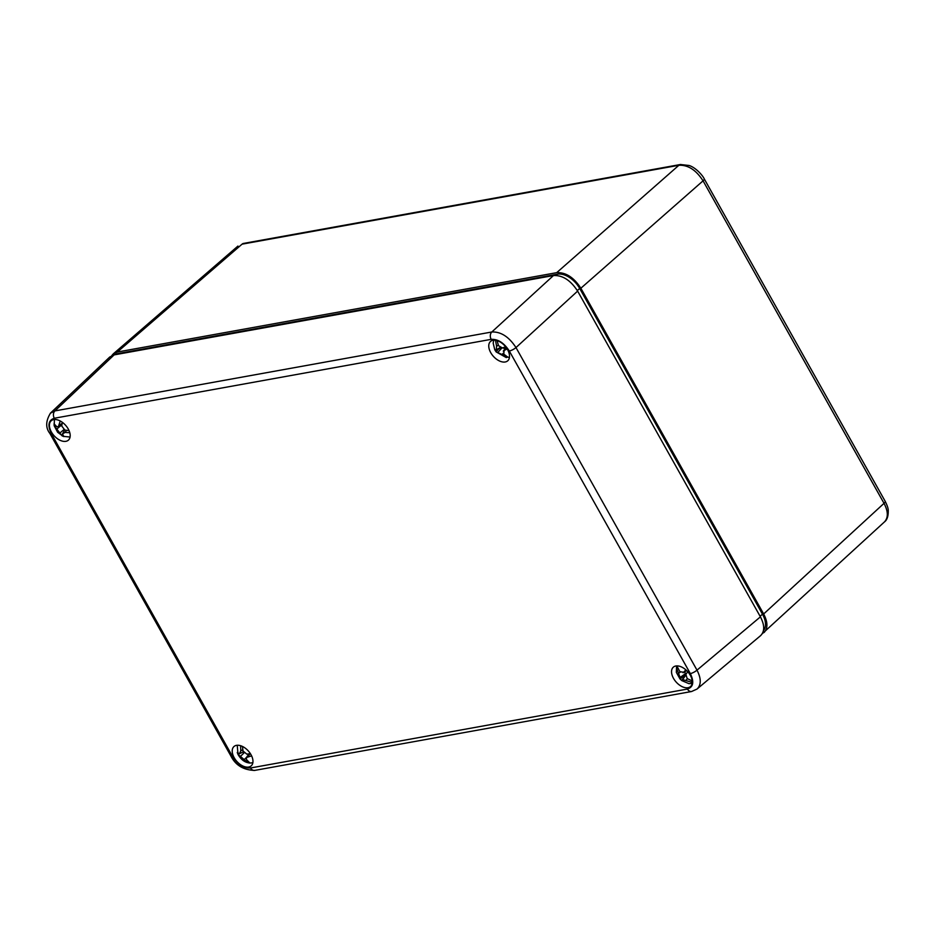 <?xml version="1.0" encoding="UTF-8"?>
<svg xmlns="http://www.w3.org/2000/svg" width="935" height="935" viewBox="0 0 935 935"><rect width="100%" height="100%" fill="white"/><g stroke="black" fill="none" stroke-linecap="round" stroke-linejoin="round"><path stroke-width="1.4" d="M234.182 757.712A12.95 7.772 48.3 0 1 233.972 746.527A12.95 7.772 48.3 0 1 248.383 751.027A12.95 7.772 48.3 0 1 251.211 765.858A12.95 7.772 48.3 0 1 234.182 757.712M673.504 678.366A12.95 7.772 48.3 0 1 673.305 667.181A12.95 7.772 48.3 0 1 687.716 671.681A12.95 7.772 48.3 0 1 690.544 686.512A12.95 7.772 48.3 0 1 673.504 678.366M51.39 431.982A12.95 7.772 48.3 0 1 51.18 420.797A12.95 7.772 48.3 0 1 65.602 425.296A12.95 7.772 48.3 0 1 68.419 440.14A12.95 7.772 48.3 0 1 51.39 431.982M490.723 352.635A12.95 7.772 48.3 0 1 490.513 341.45A12.95 7.772 48.3 0 1 504.923 345.95A12.95 7.772 48.3 0 1 507.752 360.793A12.95 7.772 48.3 0 1 490.723 352.635M697.031 689.06L691.608 691.491A5.4 4.056 -100.2 0 1 687.435 689.06L250.545 767.974A5.4 4.056 79.8 0 0 254.717 770.405L691.62 691.503A5.4 4.056 -100.2 0 0 691.818 691.456M760.424 616.843L696.996 670.138L515.98 347.563L577.631 291.101L760.424 616.843C764.713 625.164 764.772 631.429 760.599 635.636L697.159 688.943C701.32 684.759 701.262 678.483 696.996 670.138A5.4 1.484 150.7 0 1 690.334 673.597C694.308 681.931 693.349 687.096 687.435 689.06M250.545 767.974C243.708 768.301 237.665 764.409 232.418 756.298L51.39 433.723C47.404 425.378 48.375 420.224 54.288 418.249A5.4 4.056 -100.2 0 1 54.92 410.909L50.326 413.247M509.306 351.011A5.4 1.484 150.7 0 0 515.98 347.563C508.944 336.775 500.891 331.586 491.81 331.995A5.4 4.056 79.8 0 0 491.179 339.347C498.016 339.019 504.058 342.9 509.306 351.011L690.334 673.597M577.631 291.101C570.63 280.29 562.578 275.1 553.462 275.544L491.81 331.995L54.92 410.909L114.128 354.891L109.746 357.03L50.513 413.06M114.128 354.891L553.462 275.544M704.219 178.83A5.4 1.484 150.7 0 1 704.23 178.854L885.211 501.347A5.4 1.484 150.7 0 1 884.031 503.334C888.25 511.433 888.402 517.628 884.475 521.894L762.177 633.813M680.785 164.466A5.4 4.056 79.8 0 0 680.435 164.513A5.4 4.056 79.8 0 0 678.88 165.273C688.02 164.817 696.072 170.006 703.062 180.841L884.031 503.334L763.65 613.968C767.857 622.079 767.997 628.262 764.082 632.528M243.626 243.427L242.06 244.164A5.4 4.056 -100.2 0 1 243.603 243.404L680.435 164.513L689.177 165.495C696.294 167.786 703.237 176.259 704.23 178.865A5.4 1.484 150.7 0 1 703.062 180.841L580.857 288.237L763.65 613.968M111.732 355.662L113.228 353.921L117.354 352.016L242.06 244.164L678.88 165.273L556.687 272.669C565.792 272.225 573.856 277.415 580.857 288.237M556.687 272.669L117.354 352.016M115.169 354.704A19.787 11.863 48.3 0 1 118.196 353.524L557.529 274.177A19.787 11.863 48.3 0 1 579.688 288.447L762.481 614.178A19.787 11.863 48.3 0 1 763.463 630.587M240.622 745.709L240.774 750.875L239.418 753.762L237.268 752.523L238.016 754.405L247.728 762.551A13.581 6.498 -28.1 0 0 248.593 762.633A13.581 6.498 -28.1 0 0 249.528 762.644L246.524 759.629L246.373 757.525L251.62 755.866M250.393 753.657L246.817 754.148L243.006 750.992L242.457 746.446M243.299 751.857L239.418 753.762M248.429 761.873L247.728 762.551M248.055 754.019L248.465 754.662M239.091 753.668L238.121 754.615M60.237 421.007L58.344 426.816L56.684 426.605L54.066 423.812L54.218 425.741L61.979 435.745A13.581 9.444 -10.9 0 0 62.925 436.201A13.581 9.444 -10.9 0 0 63.954 436.587L62.411 434.004L64.702 430.018M62.411 434.004L65.041 432.438L69.774 432.718M69.061 430.673L64.842 430.053L61.768 426.068L62.283 422.293M62.797 435.044L61.979 435.745M54.943 425.121L54.218 425.741M496.368 340.422A13.581 1.905 153.4 0 1 496.286 340.445A13.581 1.905 153.4 0 1 495.573 340.644L496.59 346.242L496.275 349.842L494.767 349.748L496.123 351.887L506.221 357.556L507.728 357.1L503.79 354.12L504.105 350.508L507.132 348.907M500.015 347.598L496.275 349.842M506.104 347.388L503.287 351.151L506.267 347.621M505.578 346.721L502.504 347.972L498.472 345.669L497.116 340.62M501.312 348.1L498.741 348.872L496.053 351.77M502.878 347.832L504.982 348.884M506.221 357.556L506.992 356.726M685.846 669.822L683.625 672.277L679.815 671.657L677.454 667.029A13.581 2.583 138.8 0 0 676.987 667.672A13.581 2.583 138.8 0 0 676.601 668.28L680.107 677.443L679.944 678.868L681.814 680.61L685.425 675.713L682.433 679.418M682.34 679.523L691.421 682.176L692.251 680.96M692.251 680.925L687.213 678.6L685.858 674.369L687.774 671.739M686.582 670.5L683.088 672.744L686.676 670.594M677.618 667.567L676.601 668.28M685.074 671.552L685.11 673.936L683.24 676.671L680.025 678.927M684.034 677.419L683.24 676.671M232.418 756.298A5.4 1.484 150.7 0 1 230.933 756.064C235.62 765.309 243.556 770.089 254.717 770.405M51.39 433.723A5.4 1.484 150.7 0 1 49.906 433.489A5.4 1.484 150.7 0 1 49.894 433.454M54.288 418.249L491.179 339.347M118.196 353.524L117.307 354.318M557.529 274.177L556.173 275.381M579.688 288.447L577.316 290.563M762.481 614.178L760.108 616.282M244.292 759.512L246.524 757.327M247.88 756.742L250.077 753.715M244 752.909L240.482 756.357M242.761 749.718L240.774 750.875M59.957 432.975L63.837 429.656M65.041 432.438L66.549 430.392M61.535 425.016L56.871 429.001M62.061 423.485L59.314 425.039M498.285 345.19L496.59 346.242M501.826 348.112L497.876 352.378M501.908 354.681L503.205 353.29M680.248 672.16L678.752 673.212M680.107 677.443L685.11 673.936M686.15 680.154L687.342 678.681M50.537 413.048C45.663 420.972 45.453 427.786 49.906 433.478L230.933 756.064M885.2 501.359C887.186 505.274 888.203 508.278 888.25 510.358C888.39 516.097 887.128 519.942 884.475 521.894M237.946 246.069L113.228 353.921M252.847 762.761L250.031 763.042C245.169 762.691 241.207 759.898 238.144 754.65M237.233 745.253L238.016 754.405M246.373 757.525L249.026 753.89M70.067 437.042L63.229 436.353L57.631 432.274L54.16 425.705L54.44 419.523M58.344 426.816L61.885 424.829M493.774 340.176L493.177 343.098L494.767 349.748M509.388 357.696L496.123 351.887M692.18 683.415L688.943 683.66L681.802 680.598M679.944 678.868L676.344 672.347L676.566 665.895"/></g></svg>
